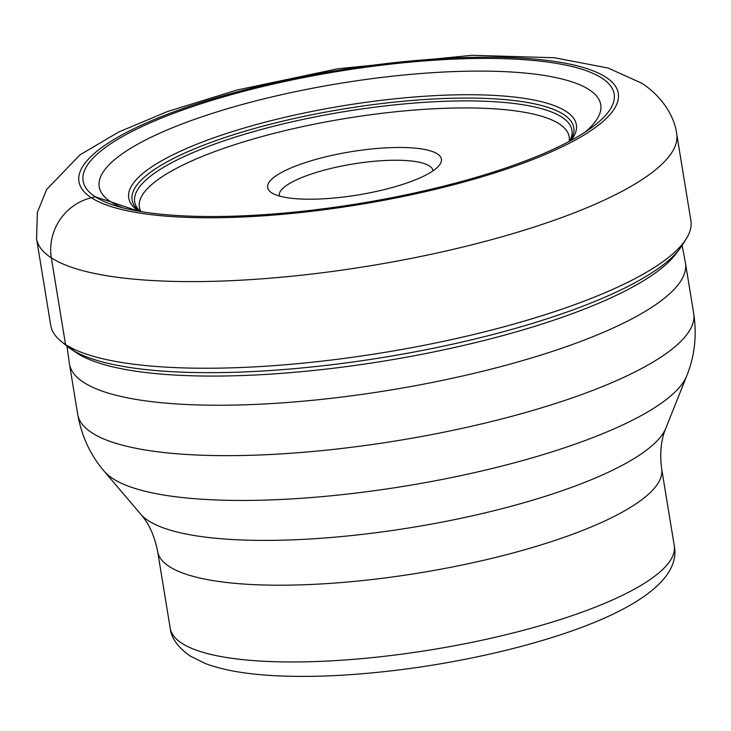 <?xml version="1.0" encoding="UTF-8"?>
<svg xmlns="http://www.w3.org/2000/svg" width="731" height="731" viewBox="0 0 731 731"><rect width="100%" height="100%" fill="white"/><g stroke="black" fill="none" stroke-linecap="round" stroke-linejoin="round"><path stroke-width="1.1" d="M569.586 141.22A221.52 55.09 170.7 0 0 570.619 139.1A221.52 55.09 170.7 0 0 561.81 117.115A221.52 55.09 -9.3 0 0 298.65 120.359A221.52 55.09 -9.3 0 0 138.744 209.815A221.52 55.09 -9.3 0 0 140.407 211.506M569.111 141.476A217.756 54.149 170.7 0 0 569.138 136.596A217.756 54.149 170.7 0 0 559.233 123.877A217.756 54.149 -9.3 0 0 317.263 123.585A217.756 54.149 -9.3 0 0 139.356 206.974A217.756 54.149 -9.3 0 0 140.937 211.588M570.162 140.909A223.777 55.647 170.7 0 0 563.583 114.447A223.777 55.647 -9.3 0 0 290.28 119.4A223.777 55.647 -9.3 0 0 139.758 211.396M571.021 140.443A226.793 56.397 170.7 0 0 566.013 111.331A226.793 56.397 -9.3 0 0 285.117 117.252A226.793 56.397 -9.3 0 0 138.799 211.222M584.864 132.265A254.096 63.186 170.7 0 0 589.159 89.694A254.096 63.186 -9.3 0 0 273.97 96.446A254.096 63.186 -9.3 0 0 110.81 201.82L95.368 196.84A269.063 66.914 -9.3 0 0 115.416 205.722A269.063 66.914 -9.3 0 0 359.442 203.501A269.063 66.914 -9.3 0 0 591.425 127.77A269.063 66.914 -9.3 0 0 601.887 78.107A269.063 66.914 -9.3 0 0 268.131 85.253A269.063 66.914 -9.3 0 0 95.368 196.84L91.412 197.763A51.079 47.716 123 0 0 51.334 257.851L65.525 344.493A324.336 80.657 -9.3 0 0 392.337 351.118A324.336 80.657 -9.3 0 0 686.354 238.617A324.336 80.657 -9.3 0 0 690.877 220.524L676.696 133.883A324.336 80.657 170.7 0 1 412.147 258.207A324.336 80.657 170.7 0 1 51.334 257.851A324.336 80.657 170.7 0 1 36.55 238.708L37.363 212.383L46.629 189.493L79.981 154.844L118.888 131.936L167.554 111.505L236.89 90.068L337.868 68.741L471.961 55.291L554.491 57.749L608.046 68.02L641.626 83.151C661.82 96.035 674.695 116.622 676.696 133.883M36.55 238.708L50.741 325.35A324.336 80.657 -9.3 0 0 60.801 341.057A324.336 80.657 -9.3 0 0 65.525 344.493L76.892 353.082A314.138 78.126 -9.3 0 1 75.878 352.406L70.295 348.614A319.2 79.377 -9.3 0 0 71.327 349.299A319.2 79.377 170.7 0 0 386.343 356.92A319.2 79.377 170.7 0 0 679.766 248.805A319.2 79.377 170.7 0 0 682.325 245.095L686.354 238.617M60.801 341.057L66.685 345.909A319.2 79.377 -9.3 0 0 70.295 348.614M679.766 248.805L675.691 254.187A314.138 78.126 170.7 0 1 666.297 264.211A314.138 78.126 170.7 0 1 385.21 360.867A314.138 78.126 170.7 0 1 87.967 358.921A314.138 78.126 170.7 0 1 76.892 353.082M123.064 207.887A254.096 63.186 170.7 0 1 110.81 201.82L138.269 211.131M682.133 245.415L685.376 262.63A312.1 77.614 170.7 0 1 685.45 263.087A312.1 77.614 170.7 0 1 430.888 382.724A312.1 77.614 170.7 0 1 83.681 382.386A312.1 77.614 170.7 0 1 69.463 363.956A312.1 77.614 170.7 0 1 69.39 363.499L66.969 346.147M432.962 170.871A77.842 19.362 -9.3 0 0 432.916 170.524A77.842 19.362 -9.3 0 0 429.371 165.928A77.842 19.362 -9.3 0 0 342.775 165.846A77.842 19.362 -9.3 0 0 279.279 195.68A77.842 19.362 -9.3 0 0 279.352 196.027M271.612 192.765A88.058 21.903 -9.3 0 0 358.364 194.894A88.058 21.903 -9.3 0 0 439.395 165.133A88.058 21.903 -9.3 0 0 437.385 153.912A88.058 21.903 -9.3 0 0 328.466 156.178A88.058 21.903 -9.3 0 0 271.42 192.637A88.058 21.903 -9.3 0 0 271.612 192.765M91.412 197.763A273.257 67.956 170.7 0 1 266.879 84.44A273.257 67.956 170.7 0 1 605.835 77.184A273.257 67.956 170.7 0 1 430.376 190.508A273.257 67.956 170.7 0 1 91.412 197.763M69.463 363.956L77.714 414.376A312.1 77.614 -9.3 0 0 91.942 432.807A312.1 77.614 -9.3 0 0 91.996 432.834A312.1 77.614 -9.3 0 0 439.23 433.127A312.1 77.614 -9.3 0 0 693.71 313.508L685.45 263.087M693.71 313.508C697.018 335.374 694.688 356.18 686.72 375.926A298.412 74.215 170.7 0 1 423.158 483.008A298.412 74.215 170.7 0 1 112.866 478.631A298.412 74.215 170.7 0 1 112.821 478.604A298.412 74.215 170.7 0 1 104.25 471.312C90.406 455.13 81.561 436.16 77.714 414.376M157.631 551.439L170.204 628.194A255.384 63.515 -9.3 0 0 181.845 643.271A255.384 63.515 -9.3 0 0 181.909 643.307A255.384 63.515 -9.3 0 0 466.058 643.527A255.384 63.515 -9.3 0 0 674.256 545.655L661.683 468.9A255.384 63.515 170.7 0 1 453.384 566.79A255.384 63.515 170.7 0 1 169.272 566.516A255.384 63.515 170.7 0 1 169.226 566.488A255.384 63.515 170.7 0 1 157.631 551.439C154.57 535.85 148.914 523.423 140.672 514.14A269.072 66.914 -9.3 0 0 148.347 520.682A269.072 66.914 -9.3 0 0 148.393 520.71A269.072 66.914 -9.3 0 0 428.147 524.694A269.072 66.914 -9.3 0 0 665.868 428.138L686.72 375.926M140.672 514.14L104.25 471.312M661.683 468.9C659.618 453.147 661.016 439.559 665.868 428.138M170.204 628.194C171.173 637.861 177.761 647.099 189.95 655.899L205.594 663.638C223.595 670.281 246.813 674.302 275.267 675.709C295.141 676.742 316.825 676.604 340.335 675.298C394.63 672.109 449.154 663.94 503.906 650.809C611.207 624.612 682.571 586.883 674.256 545.655"/></g></svg>
